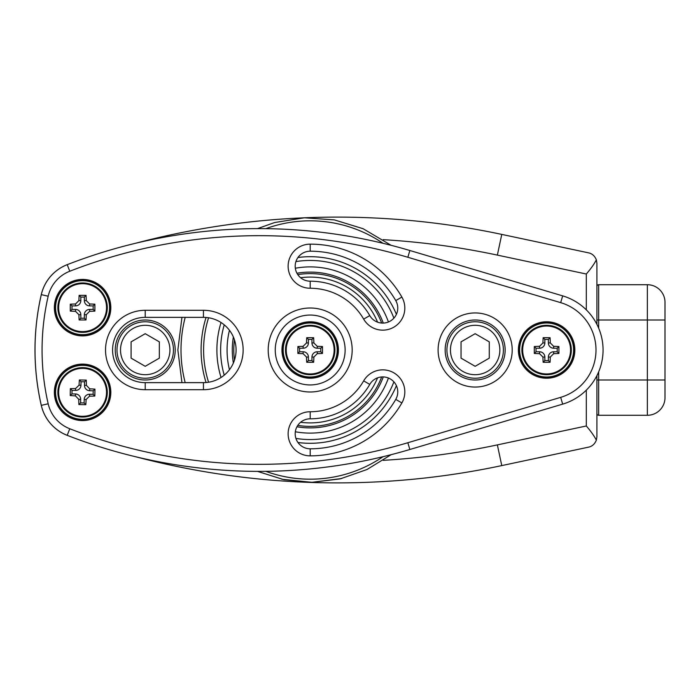 <?xml version="1.0" encoding="UTF-8"?>
<svg xmlns="http://www.w3.org/2000/svg" width="700" height="700" viewBox="0 0 700 700"><rect width="100%" height="100%" fill="white"/><g stroke="black" fill="none" stroke-linecap="round" stroke-linejoin="round"><path stroke-width="1.05" d="M383.233 239.662A769.86 769.86 0 0 1 497.367 255.106L501.769 234.404A791.035 791.035 0 0 0 136.08 243.136A791.035 791.035 0 0 1 501.769 234.404L588.508 252.84C592.113 253.566 594.72 255.902 596.356 259.849C594.16 264.084 590.817 268.809 586.311 274.015L586.311 309.855M596.899 324.328L596.899 263.191L596.356 259.849M586.311 390.145L586.311 425.985C590.817 431.191 594.16 435.916 596.356 440.151L596.899 436.809L596.899 379.995L598.657 379.995L598.657 415.284A1.768 1.768 0 0 1 596.899 413.516A1.768 1.768 0 0 0 598.657 415.284L647.36 415.284A17.64 17.64 0 0 0 665 397.635L665 302.365A17.64 17.64 0 0 0 647.36 284.716L598.657 284.716A1.768 1.768 0 0 0 596.899 286.484A1.768 1.768 0 0 1 598.657 284.716L598.657 320.005L647.36 320.005L647.36 379.995L598.657 379.995L598.657 371.875M68.39 264.206A42.359 42.359 0 0 0 41.282 294.63A247.03 247.03 0 0 0 41.282 405.37A42.359 42.359 0 0 0 68.39 435.794M285.486 350A24.701 24.701 0 0 1 322.534 328.606A24.701 24.701 0 0 1 322.534 371.394A24.701 24.701 0 0 1 285.486 350A24.701 24.701 0 0 1 322.534 328.606A24.701 24.701 0 0 1 322.534 371.394A24.701 24.701 0 0 1 285.486 350A24.701 24.701 0 0 1 322.534 328.606A24.701 24.701 0 0 1 322.534 371.394A24.701 24.701 0 0 1 285.486 350M322.473 353.465A41.501 7.21 180 0 1 317.249 353.684L313.871 357.061A41.501 7.21 90 0 1 313.652 362.285A41.317 7.175 180 0 1 306.723 362.285A41.501 7.21 -90 0 1 306.504 357.061L303.126 353.684A41.501 7.21 180 0 1 297.902 353.465A41.317 7.175 -90 0 1 297.902 346.535A41.501 7.21 0 0 1 303.126 346.316L306.504 342.939A41.501 7.21 -90 0 1 306.723 337.715A41.317 7.175 0 0 1 313.652 337.715A41.501 7.21 90 0 1 313.871 342.939L317.249 346.316A41.501 7.21 0 0 1 322.473 346.535A41.317 7.175 90 0 1 322.473 353.465L320.775 351.767L320.775 348.233L317.249 348.233A5.294 5.294 0 0 1 311.955 342.939L311.955 339.412L308.42 339.412L308.42 342.939A5.294 5.294 0 0 1 303.126 348.233L299.6 348.233L299.6 351.767L303.126 351.767A5.294 5.294 0 0 1 308.42 357.061L308.42 360.588L311.955 360.588L311.955 357.061A5.294 5.294 0 0 1 317.249 351.767L320.775 351.767M311.955 360.588L313.652 362.285M308.42 360.588L306.723 362.285M299.6 351.767L297.902 353.465M299.6 348.233L297.902 346.535M308.42 339.412L306.723 337.715M311.955 339.412L313.652 337.715M320.775 348.233L322.473 346.535M116.987 350A28.227 28.227 0 0 0 159.338 374.447A28.227 28.227 0 0 0 159.338 325.553A28.227 28.227 0 0 0 116.987 350M131.101 358.146L131.101 341.854L145.215 333.699L159.338 341.854L159.338 358.146L145.215 366.301L131.101 358.146M446.924 350A28.227 28.227 0 0 0 489.274 374.447A28.227 28.227 0 0 0 489.274 325.553A28.227 28.227 0 0 0 446.924 350M461.037 358.146L461.037 341.854L475.151 333.699L489.274 341.854L489.274 358.146L475.151 366.301L461.037 358.146M268.196 350A41.991 41.991 0 0 1 331.179 313.635A41.991 41.991 0 0 1 331.179 386.365A41.991 41.991 0 0 1 268.196 350M281.96 350A28.227 28.227 0 0 1 324.301 325.553A28.227 28.227 0 0 1 324.301 374.447A28.227 28.227 0 0 1 281.96 350M596.899 375.672L596.899 412.134M54.88 307.659A27.703 27.703 0 0 0 96.434 331.642A27.703 27.703 0 0 0 96.434 283.666A27.703 27.703 0 0 0 54.88 307.659M55.589 307.659A26.994 26.994 0 0 1 96.084 284.279A26.994 26.994 0 0 1 96.084 331.03A26.994 26.994 0 0 1 55.589 307.659M57.881 307.659A24.701 24.701 0 0 1 94.938 286.265A24.701 24.701 0 0 1 94.938 329.044A24.701 24.701 0 0 1 57.881 307.659A24.701 24.701 0 0 1 94.938 286.265A24.701 24.701 0 0 1 94.938 329.044A24.701 24.701 0 0 1 57.881 307.659M70.297 304.194A41.501 7.21 0 0 1 75.53 303.975L78.899 300.598A41.501 7.21 -90 0 1 79.118 295.365A41.317 7.175 0 0 1 86.047 295.365A41.501 7.21 90 0 1 86.266 300.598L89.644 303.975A41.501 7.21 0 0 1 94.868 304.194A41.317 7.175 90 0 1 94.868 311.124A41.501 7.21 180 0 1 89.644 311.334L86.266 314.711A41.501 7.21 90 0 1 86.047 319.944A41.317 7.175 180 0 1 79.118 319.944A41.501 7.21 -90 0 1 78.899 314.711L75.53 311.334A41.501 7.21 180 0 1 70.297 311.124A41.317 7.175 -90 0 1 70.297 304.194L71.995 305.891L71.995 309.418L75.53 309.418A5.294 5.294 0 0 1 80.824 314.711L80.824 318.238L84.35 318.238L84.35 314.711A5.294 5.294 0 0 1 89.644 309.418L93.17 309.418L93.17 305.891L89.644 305.891A5.294 5.294 0 0 1 84.35 300.598L84.35 297.071L80.824 297.071L80.824 300.598A5.294 5.294 0 0 1 75.53 305.891L71.995 305.891M93.17 305.891L94.868 304.194M93.17 309.418L94.868 311.124M84.35 297.071L86.047 295.365M80.824 297.071L79.118 295.365M71.995 309.418L70.297 311.124M80.824 318.238L79.118 319.944M84.35 318.238L86.047 319.944M80.491 419.965A27.703 27.703 0 0 0 107.555 380.345A27.703 27.703 0 0 0 59.71 376.723A27.703 27.703 0 0 0 80.491 419.965M80.544 419.265A26.994 26.994 0 0 1 60.296 377.116A26.994 26.994 0 0 1 106.916 380.651A26.994 26.994 0 0 1 80.544 419.265M57.89 391.842A24.701 24.701 0 0 1 95.366 371.21A24.701 24.701 0 0 1 94.5 413.98A24.701 24.701 0 0 1 57.89 391.842M70.368 388.631A41.501 7.21 1.2 0 1 75.6 388.517L79.047 385.21A41.501 7.21 -88.8 0 1 79.371 379.995A41.317 7.175 1.2 0 1 86.293 380.135A41.501 7.21 91.2 0 1 86.406 385.368L89.714 388.806A41.501 7.21 1.2 0 1 94.938 389.13A41.317 7.175 91.2 0 1 94.797 396.06A41.501 7.21 -178.8 0 1 89.565 396.165L86.126 399.473A41.501 7.21 91.2 0 1 85.803 404.696A41.317 7.175 -178.8 0 1 78.873 404.556A41.501 7.21 -88.8 0 1 78.759 399.324L75.451 395.885A41.501 7.21 -178.8 0 1 70.228 395.561A41.317 7.175 -88.8 0 1 70.368 388.631L72.039 390.364L71.969 393.899L75.495 393.969A5.294 5.294 0 0 1 80.675 399.368L80.605 402.894L84.131 402.964L84.21 399.438A5.294 5.294 0 0 1 89.609 394.249L93.135 394.319L93.205 390.793L89.679 390.723A5.294 5.294 0 0 1 84.49 385.324L84.56 381.797L81.034 381.727L80.964 385.254A5.294 5.294 0 0 1 75.565 390.434L72.039 390.364M93.205 390.793L94.938 389.13M93.135 394.319L94.797 396.06M84.56 381.797L86.293 380.135M81.034 381.727L79.371 379.995M71.969 393.899L70.228 395.561M80.605 402.894L78.873 404.556M84.131 402.964L85.803 404.696M518.91 350A27.703 27.703 0 0 0 560.464 373.993A27.703 27.703 0 0 0 560.464 326.007A27.703 27.703 0 0 0 518.91 350M519.619 350A26.994 26.994 0 0 1 560.105 326.62A26.994 26.994 0 0 1 560.105 373.38A26.994 26.994 0 0 1 519.619 350M521.911 350A24.701 24.701 0 0 1 558.959 328.606A24.701 24.701 0 0 1 558.959 371.394A24.701 24.701 0 0 1 521.911 350A24.701 24.701 0 0 1 558.959 328.606A24.701 24.701 0 0 1 558.959 371.394A24.701 24.701 0 0 1 521.911 350M534.327 346.535A41.501 7.21 0 0 1 539.551 346.316L542.929 342.939A41.501 7.21 -90 0 1 543.148 337.715A41.317 7.175 0 0 1 550.077 337.715A41.501 7.21 90 0 1 550.296 342.939L553.665 346.316A41.501 7.21 0 0 1 558.898 346.535A41.317 7.175 90 0 1 558.898 353.465A41.501 7.21 180 0 1 553.665 353.684L550.296 357.061A41.501 7.21 90 0 1 550.077 362.285A41.317 7.175 180 0 1 543.148 362.285A41.501 7.21 -90 0 1 542.929 357.061L539.551 353.684A41.501 7.21 180 0 1 534.327 353.465A41.317 7.175 -90 0 1 534.327 346.535L536.025 348.233L536.025 351.767L539.551 351.767A5.294 5.294 0 0 1 544.845 357.061L544.845 360.588L548.38 360.588L548.38 357.061A5.294 5.294 0 0 1 553.665 351.767L557.2 351.767L557.2 348.233L553.665 348.233A5.294 5.294 0 0 1 548.38 342.939L548.38 339.412L544.845 339.412L544.845 342.939A5.294 5.294 0 0 1 539.551 348.233L536.025 348.233M557.2 348.233L558.898 346.535M557.2 351.767L558.898 353.465M548.38 339.412L550.077 337.715M544.845 339.412L543.148 337.715M536.025 351.767L534.327 353.465M544.845 360.588L543.148 362.285M548.38 360.588L550.077 362.285M596.356 440.151C594.72 444.098 592.113 446.434 588.508 447.16L501.769 465.596L497.367 444.894L586.311 425.985M115.229 350A29.995 29.995 0 0 1 160.213 324.021A29.995 29.995 0 0 1 160.213 375.979A29.995 29.995 0 0 1 115.229 350M136.08 456.864A791.035 791.035 0 0 0 501.769 465.596A791.035 791.035 0 0 1 136.08 456.864M145.215 389.699L145.215 382.637A32.637 32.637 0 0 1 112.578 350A32.637 32.637 0 0 1 145.215 317.363L203.446 317.363A32.637 32.637 0 0 1 236.084 350A32.637 32.637 0 0 1 203.446 382.637L145.215 382.637A32.637 32.637 0 0 1 112.578 350A32.637 32.637 0 0 1 145.215 317.363L145.215 310.301A39.699 39.699 0 0 0 105.525 350A39.699 39.699 0 0 0 145.215 389.699L203.446 389.699L203.446 382.637A32.637 32.637 0 0 0 236.084 350A32.637 32.637 0 0 0 203.446 317.363L203.446 310.301L145.215 310.301M69.772 271.241L67.209 264.67A42.341 42.341 0 0 0 41.3 294.639A247.013 247.013 0 0 0 41.3 405.361A42.341 42.341 0 0 0 67.209 435.33A529.305 529.305 0 0 0 409.85 449.496L562.678 404.127A56.464 56.464 0 0 0 562.678 295.873L409.85 250.504A529.305 529.305 0 0 0 67.209 264.67A42.341 42.341 0 0 0 41.3 294.639A247.013 247.013 0 0 0 41.3 405.361A42.341 42.341 0 0 0 67.209 435.33L69.772 428.759A35.289 35.289 0 0 1 48.178 403.786A239.951 239.951 0 0 1 48.178 296.214A35.289 35.289 0 0 1 69.772 271.241A522.253 522.253 0 0 1 407.846 257.267L409.85 250.504M395.754 399.402A98.805 98.805 0 0 1 310.188 448.805A14.998 14.998 0 0 1 295.19 433.808A14.998 14.998 0 0 1 310.188 418.81A68.81 68.81 0 0 0 369.775 384.405A14.998 14.998 0 0 1 390.267 378.919A14.998 14.998 0 0 1 395.754 399.402A98.805 98.805 0 0 1 310.188 448.805A14.998 14.998 0 0 1 295.19 433.808A14.998 14.998 0 0 1 310.188 418.81A68.81 68.81 0 0 0 369.775 384.405A14.998 14.998 0 0 1 390.267 378.919A14.998 14.998 0 0 1 395.754 399.402L401.87 402.929A22.059 22.059 0 0 0 393.794 372.803A22.059 22.059 0 0 0 363.668 380.879A61.749 61.749 0 0 1 310.188 411.749A22.059 22.059 0 0 0 288.129 433.808A22.059 22.059 0 0 0 310.188 455.858L310.188 448.805M395.754 300.598A14.998 14.998 0 0 1 390.267 321.081A14.998 14.998 0 0 1 369.775 315.595A68.81 68.81 0 0 0 310.188 281.19A14.998 14.998 0 0 1 295.19 266.192A14.998 14.998 0 0 1 310.188 251.195A98.805 98.805 0 0 1 395.754 300.598A14.998 14.998 0 0 1 390.267 321.081A14.998 14.998 0 0 1 369.775 315.595A68.81 68.81 0 0 0 310.188 281.19A14.998 14.998 0 0 1 295.19 266.192A14.998 14.998 0 0 1 310.188 251.195A98.805 98.805 0 0 1 395.754 300.598L401.87 297.071A105.858 105.858 0 0 0 310.188 244.142A22.059 22.059 0 0 0 288.129 266.192A22.059 22.059 0 0 0 310.188 288.251A61.749 61.749 0 0 1 363.668 319.121L369.775 315.595M54.355 392.341A28.227 28.227 0 0 1 96.696 367.894A28.227 28.227 0 0 1 96.696 416.789A28.227 28.227 0 0 1 54.355 392.341M54.355 307.659A28.227 28.227 0 0 1 96.696 283.211A28.227 28.227 0 0 1 96.696 332.106A28.227 28.227 0 0 1 54.355 307.659M518.385 350A28.227 28.227 0 0 1 560.726 325.553A28.227 28.227 0 0 1 560.726 374.447A28.227 28.227 0 0 1 518.385 350M505.146 350A29.995 29.995 0 0 1 460.154 375.979A29.995 29.995 0 0 1 460.154 324.021A29.995 29.995 0 0 1 505.146 350A29.995 29.995 0 0 1 460.154 375.979A29.995 29.995 0 0 1 460.154 324.021A29.995 29.995 0 0 1 505.146 350M283.194 350A26.994 26.994 0 0 1 323.689 326.62A26.994 26.994 0 0 1 323.689 373.38A26.994 26.994 0 0 1 283.194 350M282.485 350A27.703 27.703 0 0 0 324.039 373.993A27.703 27.703 0 0 0 324.039 326.007A27.703 27.703 0 0 0 282.485 350M665 320.005L647.36 320.005L647.36 284.716A17.64 17.64 0 0 1 665 302.365M317.249 351.767L317.249 353.684M311.955 357.061L313.871 357.061M308.42 357.061L306.504 357.061M303.126 351.767L303.126 353.684M303.126 348.233L303.126 346.316M308.42 342.939L306.504 342.939M311.955 342.939L313.871 342.939M317.249 348.233L317.249 346.316M286.239 350A23.949 23.949 0 0 1 313.469 326.279A23.949 23.949 0 0 1 333.244 356.501A23.949 23.949 0 0 1 286.239 350M234.474 339.885A76.379 76.379 0 0 0 234.474 360.115M297.789 425.373A76.379 76.379 0 0 0 381.658 376.95M381.658 323.05A76.379 76.379 0 0 0 297.789 274.627M300.598 277.725A72.905 72.905 0 0 1 377.571 322.166M377.571 377.834A72.905 72.905 0 0 1 300.598 422.275M296.949 273.236A77.892 77.892 0 0 1 383.285 323.085M383.285 376.915A77.892 77.892 0 0 1 296.949 426.764M233.38 363.002A77.892 77.892 0 0 1 233.38 336.998M229.451 330.277A83.108 83.108 0 0 0 229.451 369.723M295.33 431.769A83.108 83.108 0 0 0 388.43 378.017M388.43 321.983A83.108 83.108 0 0 0 295.33 268.231M295.916 261.59A89.556 89.556 0 0 1 393.89 318.159M393.89 381.841A89.556 89.556 0 0 1 295.916 438.41M224.236 375.156A89.556 89.556 0 0 1 224.236 324.844M221.034 322.507A93.301 93.301 0 0 0 221.034 377.493M297.964 442.496A93.301 93.301 0 0 0 396.401 385.656M396.401 314.344A93.301 93.301 0 0 0 297.964 257.504M208.582 382.235A106.593 106.593 0 0 1 208.582 317.765M206.062 317.467A109.086 109.086 0 0 0 206.062 382.533M383.005 243.294A129.185 129.185 0 0 0 265.86 228.655M185.194 317.363A129.185 129.185 0 0 0 185.194 382.637M265.86 471.345A129.185 129.185 0 0 0 383.005 456.706M120.523 350A24.701 24.701 0 0 1 157.57 328.606A24.701 24.701 0 0 1 157.57 371.394A24.701 24.701 0 0 1 120.523 350M450.45 350A24.701 24.701 0 0 1 487.506 328.606A24.701 24.701 0 0 1 487.506 371.394A24.701 24.701 0 0 1 450.45 350M275.249 350A34.93 34.93 0 0 1 327.652 319.743A34.93 34.93 0 0 1 327.652 380.257A34.93 34.93 0 0 1 275.249 350M598.657 328.125L598.657 320.005L596.899 320.005M665 379.995L647.36 379.995L647.36 415.284A17.64 17.64 0 0 0 665 397.635M58.634 307.659A23.949 23.949 0 0 1 105.639 301.158A23.949 23.949 0 0 1 85.864 331.38A23.949 23.949 0 0 1 58.634 307.659M89.644 305.891L89.644 303.975M84.35 300.598L86.266 300.598M80.824 300.598L78.899 300.598M75.53 305.891L75.53 303.975M75.53 309.418L75.53 311.334M80.824 314.711L78.899 314.711M84.35 314.711L86.266 314.711M89.644 309.418L89.644 311.334M58.634 391.86A23.949 23.949 0 0 1 105.761 386.312A23.949 23.949 0 0 1 85.382 416.132A23.949 23.949 0 0 1 58.634 391.86M89.679 390.723L89.714 388.806M84.49 385.324L86.406 385.368M80.964 385.254L79.047 385.21M75.565 390.434L75.6 388.517M75.495 393.969L75.451 395.885M80.675 399.368L78.759 399.324M84.21 399.438L86.126 399.473M89.609 394.249L89.565 396.165M522.664 350A23.949 23.949 0 0 1 549.894 326.279A23.949 23.949 0 0 1 569.66 356.501A23.949 23.949 0 0 1 522.664 350M553.665 348.233L553.665 346.316M548.38 342.939L550.296 342.939M544.845 342.939L542.929 342.939M539.551 348.233L539.551 346.316M539.551 351.767L539.551 353.684M544.845 357.061L542.929 357.061M548.38 357.061L550.296 357.061M553.665 351.767L553.665 353.684M497.367 255.106L586.311 274.015M383.233 460.338A769.86 769.86 0 0 0 497.367 444.894M407.846 257.267L560.674 302.645A49.403 49.403 0 0 1 560.674 397.355L407.846 442.733L409.85 449.496M407.846 442.733A522.253 522.253 0 0 1 69.772 428.759M41.3 405.361L48.178 403.786M41.3 294.639L48.178 296.214M310.188 455.858A105.858 105.858 0 0 0 401.87 402.929M369.775 384.405L363.668 380.879M310.188 418.81L310.188 411.749M363.668 319.121A22.059 22.059 0 0 0 393.794 327.197A22.059 22.059 0 0 0 401.87 297.071M310.188 251.195L310.188 244.142M310.188 281.19L310.188 288.251M203.446 389.699A39.699 39.699 0 0 0 243.145 350A39.699 39.699 0 0 0 203.446 310.301M560.674 397.355L562.678 404.127A56.464 56.464 0 0 0 562.678 295.873L560.674 302.645M512.207 350A37.047 37.047 0 0 0 456.627 317.914A37.047 37.047 0 0 0 456.627 382.086A37.047 37.047 0 0 0 512.207 350M274.689 222.521L304.386 217.796L334.39 219.905L363.134 228.725L391.134 245.315L363.134 228.725L334.39 219.905L304.386 217.796L274.689 222.521L257.495 228.62L274.689 222.521M391.134 454.685L367.001 469.508L340.261 478.861L312.148 482.309L283.946 479.701L257.495 471.38M181.947 382.637L177.861 350L181.947 317.363L177.861 350L181.947 382.637M341.67 478.529L311.832 482.317L281.908 479.273"/></g></svg>
